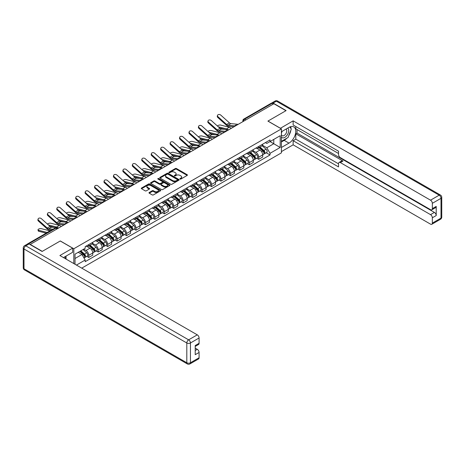 <?xml version="1.0" encoding="UTF-8"?>
<svg xmlns="http://www.w3.org/2000/svg" width="465" height="465" viewBox="0 0 465 465"><rect width="100%" height="100%" fill="white"/><g stroke="black" fill="none" stroke-linecap="round" stroke-linejoin="round"><path stroke-width="0.7" d="M180.042 179.048A0.587 0.337 0 0 0 180.873 179.048L187.186 175.404A0.843 0.482 0 0 0 187.436 175.061A0.843 0.482 0 0 0 187.186 174.718L176.497 168.545A0.843 0.482 0 0 0 175.305 168.545L168.993 172.19A0.587 0.337 0 0 0 169.824 172.672L170.643 172.195A2.691 1.552 0 0 1 174.445 172.195L175.334 172.713A2.691 1.552 0 0 1 176.125 173.811A2.691 1.552 0 0 1 175.334 174.91L174.52 175.381A0.587 0.337 0 0 0 175.352 175.857L176.171 175.386A2.691 1.552 0 0 1 179.972 175.386L180.862 175.904A2.691 1.552 0 0 1 181.646 177.002A2.691 1.552 0 0 1 180.862 178.095L180.042 178.566A0.587 0.337 0 0 0 180.042 179.048L180.042 178.566M149.23 192.487A0.843 0.482 0 0 0 148.98 192.83A0.843 0.482 0 0 0 149.23 193.173L152.229 194.905A0.843 0.482 0 0 0 153.415 194.905L160.425 190.853A0.843 0.482 0 0 0 160.669 190.511A0.843 0.482 0 0 0 160.425 190.168L149.73 183.995A0.843 0.482 0 0 0 148.544 183.995L141.534 188.046A0.843 0.482 0 0 0 141.29 188.389A0.843 0.482 0 0 0 141.534 188.732L145.156 190.824A0.843 0.482 0 0 0 146.347 190.824L149.346 189.092A0.843 0.482 0 0 0 149.591 188.749A0.843 0.482 0 0 0 149.346 188.406L147.55 187.366A2.249 1.296 0 0 1 146.894 186.448A2.249 1.296 0 0 1 148.277 185.25A2.249 1.296 0 0 1 150.73 185.529L157.769 189.598A2.249 1.296 0 0 1 158.425 190.511A2.249 1.296 0 0 1 157.036 191.714A2.249 1.296 0 0 1 154.589 191.429L153.415 190.755A0.843 0.482 0 0 0 152.229 190.755L149.23 192.487L149.23 193.173L152.229 191.452L152.229 190.755M73.813 248.746L60.316 240.957L42.28 251.367L30.237 244.416L273.897 103.736L285.94 110.693L267.904 121.103L281.401 128.898L73.813 248.746L73.813 263.562M170.702 184.239A0.843 0.482 0 0 0 171.893 184.239L178.903 180.188A0.843 0.482 0 0 0 179.147 179.845A0.843 0.482 0 0 0 178.903 179.502L168.208 173.329A0.843 0.482 0 0 0 167.022 173.329L160.012 177.374A0.843 0.482 0 0 0 159.762 177.717A0.843 0.482 0 0 0 160.012 178.06L170.702 184.239M158.193 179.176A0.587 0.337 0 0 1 158.792 179.257L158.792 178.56L169.661 184.838A0.843 0.482 0 0 1 169.911 185.18A0.843 0.482 0 0 1 169.661 185.523L162.651 189.569A0.843 0.482 0 0 1 161.465 189.569L150.77 183.396L150.77 182.71A0.843 0.482 0 0 0 150.526 183.053A0.843 0.482 0 0 0 150.77 183.396M150.77 182.71L153.77 180.978A0.843 0.482 0 0 1 154.961 180.978L159.297 183.483A0.843 0.482 0 0 0 160.483 183.483L162.477 182.332A0.843 0.482 0 0 0 162.721 181.989A0.843 0.482 0 0 0 162.477 181.646L157.96 179.042A0.587 0.337 0 0 1 158.792 178.56M81.741 268.142L281.401 152.869L281.401 128.898M27.737 243.869A1.715 0.988 -120 0 0 27.505 243.945A1.715 0.988 -120 0 0 27.319 244.113M245.875 119.918L244.602 119.185A1.715 0.988 60 0 0 243.747 119.098L271.165 103.271A1.715 0.988 60 0 1 272.019 103.352L244.602 119.185A1.715 0.988 120 0 0 243.393 121.278L243.393 121.348M273.292 104.09L272.019 103.352M258.709 146.475A3.935 2.273 60 0 1 257.889 148.242L261.882 145.934A3.935 2.273 -120 0 0 262.702 144.167M253.036 150.712L255.924 152.381A3.935 2.273 60 0 1 258.709 157.199L262.702 154.892A3.935 2.273 -120 0 0 259.918 150.073L257.058 148.422M262.702 154.892L262.702 157.025L258.709 159.332L256.79 158.228M257.889 148.242A3.935 2.273 60 0 1 255.953 148.062M258.709 157.199L258.709 159.332M249.263 151.921A3.935 2.273 60 0 1 248.45 153.688L252.443 151.387A3.935 2.273 -120 0 0 253.256 149.62M247.351 163.674L249.263 164.784L253.256 162.477L253.256 160.344A3.935 2.273 -120 0 0 250.472 155.525L247.618 153.874M248.45 153.688A3.935 2.273 60 0 1 246.508 153.514M243.596 156.164L246.479 157.827A3.935 2.273 60 0 1 249.263 162.651L249.263 164.784M239.824 157.373A3.935 2.273 60 0 1 239.01 159.14L243.003 156.839A3.935 2.273 -120 0 0 243.817 155.066M237.906 169.126L239.824 170.231L243.817 167.929L243.817 165.796A3.935 2.273 -120 0 0 241.033 160.971L238.173 159.321M239.01 159.14A3.935 2.273 60 0 1 237.069 158.966M234.157 161.617L237.04 163.279A3.935 2.273 60 0 1 239.824 168.103L239.824 170.231M230.384 162.826A3.935 2.273 60 0 1 229.565 164.593L233.558 162.285A3.935 2.273 -120 0 0 234.377 160.518M228.466 174.578L230.384 175.683L234.377 173.381L234.377 171.248A3.935 2.273 -120 0 0 231.593 166.424L228.734 164.773M229.565 164.593A3.935 2.273 60 0 1 227.629 164.418M224.711 167.063L227.6 168.731A3.935 2.273 60 0 1 230.384 173.555L230.384 175.683M220.939 168.278A3.935 2.273 60 0 1 220.125 170.045L224.118 167.737A3.935 2.273 -120 0 0 224.932 165.97M219.027 180.031L220.939 181.135L224.932 178.827L224.932 176.7A3.935 2.273 -120 0 0 222.148 171.876L219.294 170.225M220.125 170.045A3.935 2.273 60 0 1 218.184 169.865M215.272 172.515L218.155 174.183A3.935 2.273 60 0 1 220.939 179.002L220.939 181.135M211.499 173.73A3.935 2.273 60 0 1 210.686 175.497L214.679 173.189A3.935 2.273 -120 0 0 215.493 171.422M209.581 185.483L211.499 186.587L215.493 184.28L215.493 182.146A3.935 2.273 -120 0 0 212.708 177.328L209.849 175.677M210.686 175.497A3.935 2.273 60 0 1 208.744 175.317M205.832 177.967L208.715 179.635A3.935 2.273 60 0 1 211.499 184.454L211.499 186.587M202.06 179.176A3.935 2.273 60 0 1 201.24 180.943L205.239 178.641A3.935 2.273 -120 0 0 206.053 176.874M200.142 190.929L202.06 192.039L206.053 189.732L206.053 187.598A3.935 2.273 -120 0 0 203.269 182.78L200.409 181.129M201.24 180.943A3.935 2.273 60 0 1 199.305 180.769M196.387 183.419L199.276 185.082A3.935 2.273 60 0 1 202.06 189.906L202.06 192.039M192.615 184.628A3.935 2.273 60 0 1 191.801 186.395L195.794 184.094A3.935 2.273 -120 0 0 196.608 182.321M190.702 196.381L192.615 197.486L196.608 195.184L196.608 193.051A3.935 2.273 -120 0 0 193.824 188.226L190.97 186.575M191.801 186.395A3.935 2.273 60 0 1 189.865 186.221M186.947 188.871L189.83 190.534A3.935 2.273 60 0 1 192.615 195.358L192.615 197.486M183.175 190.08A3.935 2.273 60 0 1 182.361 191.847L186.355 189.54A3.935 2.273 -120 0 0 187.168 187.773M181.257 201.833L183.175 202.938L187.168 200.636L187.168 198.503A3.935 2.273 -120 0 0 184.384 193.678L181.524 192.028M182.361 191.847A3.935 2.273 60 0 1 180.42 191.673M177.508 194.318L180.391 195.986A3.935 2.273 60 0 1 183.175 200.81L183.175 202.938M173.736 195.532A3.935 2.273 60 0 1 172.916 197.3L176.915 194.992A3.935 2.273 -120 0 0 177.729 193.225M171.818 207.285L173.736 208.39L177.729 206.082L177.729 203.955A3.935 2.273 -120 0 0 174.945 199.13L172.085 197.48M172.916 197.3A3.935 2.273 60 0 1 170.981 197.119M168.063 199.77L170.951 201.438A3.935 2.273 60 0 1 173.736 206.257L173.736 208.39M164.29 200.985A3.935 2.273 60 0 1 163.477 202.752L167.47 200.444A3.935 2.273 -120 0 0 168.284 198.677M162.378 212.738L164.29 213.842L168.284 211.534L168.284 209.401A3.935 2.273 -120 0 0 165.505 204.583L162.645 202.932M163.477 202.752A3.935 2.273 60 0 1 161.541 202.571M158.623 205.222L161.506 206.89A3.935 2.273 60 0 1 164.29 211.709L164.29 213.842M154.851 206.431A3.935 2.273 60 0 1 154.037 208.198L158.03 205.896A3.935 2.273 -120 0 0 158.844 204.129M152.933 218.184L154.851 219.294L158.844 216.986L158.844 214.853A3.935 2.273 -120 0 0 156.06 210.035L153.2 208.384M154.037 208.198A3.935 2.273 60 0 1 152.096 208.024M149.184 210.674L152.067 212.336A3.935 2.273 60 0 1 154.851 217.161L154.851 219.294M145.411 211.883A3.935 2.273 60 0 1 144.592 213.65L148.591 211.343A3.935 2.273 -120 0 0 149.405 209.576M143.493 223.636L145.411 224.74L149.405 222.439L149.405 220.305A3.935 2.273 -120 0 0 146.62 215.481L143.761 213.83M144.592 213.65A3.935 2.273 60 0 1 142.656 213.476M139.738 216.126L142.627 217.789A3.935 2.273 60 0 1 145.411 222.613L145.411 224.74M135.966 217.335A3.935 2.273 60 0 1 135.152 219.102L139.145 216.795A3.935 2.273 -120 0 0 139.959 215.028M134.054 229.088L135.966 230.192L139.959 227.885L139.959 225.757A3.935 2.273 -120 0 0 137.181 220.933L134.321 219.282M135.152 219.102A3.935 2.273 60 0 1 133.217 218.922M130.299 221.573L133.182 223.241A3.935 2.273 60 0 1 135.966 228.065L135.966 230.192M126.527 222.787A3.935 2.273 60 0 1 125.713 224.554L129.706 222.247A3.935 2.273 -120 0 0 130.52 220.48M124.608 234.54L126.527 235.645L130.52 233.337L130.52 231.21A3.935 2.273 -120 0 0 127.736 226.385L124.876 224.734M125.713 224.554A3.935 2.273 60 0 1 123.771 224.374M120.859 227.025L123.742 228.693A3.935 2.273 60 0 1 126.527 233.511L126.527 235.645M117.087 228.239A3.935 2.273 60 0 1 116.267 230.006L120.266 227.699A3.935 2.273 -120 0 0 121.08 225.932M115.169 239.992L117.087 241.097L121.08 238.789L121.08 236.656A3.935 2.273 -120 0 0 118.296 231.837L115.436 230.187M116.267 230.006A3.935 2.273 60 0 1 114.332 229.826M111.414 232.477L114.303 234.145A3.935 2.273 60 0 1 117.087 238.964L117.087 241.097M107.642 233.686A3.935 2.273 60 0 1 106.828 235.453L110.821 233.151A3.935 2.273 -120 0 0 111.635 231.384M105.729 245.439L107.642 246.549L111.635 244.241L111.635 242.108A3.935 2.273 -120 0 0 108.857 237.29L105.997 235.639M106.828 235.453A3.935 2.273 60 0 1 104.892 235.278M101.975 237.929L104.858 239.591A3.935 2.273 60 0 1 107.642 244.416L107.642 246.549M98.202 239.138A3.935 2.273 60 0 1 97.388 240.905L101.382 238.597A3.935 2.273 -120 0 0 102.195 236.83M96.284 250.891L98.202 251.995L102.195 249.693L102.195 247.56A3.935 2.273 -120 0 0 99.411 242.736L96.551 241.085M97.388 240.905A3.935 2.273 60 0 1 95.447 240.731M92.535 243.381L95.418 245.043A3.935 2.273 60 0 1 98.202 249.868L98.202 251.995M88.763 244.59A3.935 2.273 60 0 1 87.943 246.357L91.942 244.049A3.935 2.273 -120 0 0 92.756 242.282M86.845 256.343L88.763 257.447L92.756 255.14L92.756 253.012A3.935 2.273 -120 0 0 89.972 248.188L87.112 246.537M87.943 246.357A3.935 2.273 60 0 1 86.008 246.177M83.677 249.164L85.978 250.496A3.935 2.273 60 0 1 88.763 255.32L88.763 257.447M265.393 142.61L266.817 143.435L280.192 135.71L273.775 139.413L273.775 143.749L266.817 147.765L262.481 145.26M75.022 264.26L75.022 254.163L85.188 248.293L85.188 246.653L270.026 139.936L270.026 141.581L280.192 147.452L270.026 153.322L266.817 147.765M280.192 135.71L280.192 147.452M75.022 258.499L81.98 254.477L85.188 260.034L85.188 261.679L270.026 154.961L270.026 153.322M85.188 260.034L76.446 265.085M81.98 254.477L78.23 252.315M266.23 152.776L270.026 154.961M180.281 179.13L180.862 178.798A2.691 1.552 0 0 0 181.646 177.7L181.646 177.002M176.125 173.811L176.125 174.509A2.691 1.552 0 0 1 175.334 175.607L174.753 175.944M187.174 175.41L176.497 169.243A0.843 0.482 0 0 0 175.305 169.243L169.231 172.753M178.891 180.193L168.208 174.026A0.843 0.482 0 0 0 167.022 174.026L160.018 178.072L160.012 177.374M177.415 180.089A0.587 0.337 0 0 0 177.415 179.606L168.028 174.189A0.587 0.337 0 0 0 167.197 174.189L166.336 174.683A2.691 1.552 0 0 0 165.552 175.782A2.691 1.552 0 0 0 166.336 176.88L172.753 180.583A2.691 1.552 0 0 0 176.555 180.583L177.415 180.089L177.415 180.786A0.587 0.337 0 0 0 177.589 180.548L177.589 179.845M165.552 175.782L165.552 176.479A2.691 1.552 0 0 0 166.336 177.578L166.336 176.88M177.415 180.786L176.555 181.28A2.691 1.552 0 0 1 172.753 181.28L166.336 177.578M150.782 183.402L153.77 181.676L153.77 180.978M162.721 181.989L162.721 182.687A0.843 0.482 0 0 1 162.477 183.03L160.483 184.181A0.843 0.482 0 0 1 159.297 184.181L154.961 181.676A0.843 0.482 0 0 0 153.77 181.676M158.792 179.257L169.649 185.529M163.796 186.081A2.249 1.296 0 0 0 166.243 186.36A2.249 1.296 0 0 0 167.632 185.163A2.249 1.296 0 0 0 166.976 184.245L164.494 182.815A0.843 0.482 0 0 0 163.308 182.815L161.314 183.96A0.843 0.482 0 0 0 161.07 184.303A0.843 0.482 0 0 0 161.314 184.646L163.796 186.081L163.796 186.779A2.249 1.296 0 0 0 166.243 187.058A2.249 1.296 0 0 0 167.632 185.861L167.632 185.163M161.07 184.303L161.07 185.006A0.843 0.482 0 0 0 161.314 185.349L161.314 184.646M163.796 186.779L161.314 185.349M158.425 190.511L158.425 191.214A2.249 1.296 0 0 1 157.036 192.411A2.249 1.296 0 0 1 154.589 192.126L153.415 191.452A0.843 0.482 0 0 0 152.229 191.452M146.894 186.448L146.894 187.145A2.249 1.296 0 0 0 147.55 188.063L147.55 187.366M149.335 189.098L147.55 188.063M160.425 190.168L160.425 190.853L149.73 184.692A0.843 0.482 0 0 0 148.544 184.692L141.546 188.738L141.534 188.046M231.146 128.421A4.278 2.47 -120 0 0 229.332 127.3L220.706 125.079A1.97 0.791 -11.9 0 0 218.8 125.201A1.97 0.791 -11.9 0 0 217.434 126.032M258.982 147.614L262.824 151.044A2.139 1.238 60 0 1 263.498 154.351L262.702 154.816M259.081 147.701L260.894 148.748M259.365 147.388L263.649 151.206A1.029 0.593 60 0 1 263.969 152.793A1.029 0.593 60 0 1 263.876 152.834M260.011 147.016L263.853 150.451A2.139 1.238 60 0 1 264.527 153.758A2.139 1.238 60 0 1 263.882 153.828M262.155 145.731L266.032 149.195A2.139 1.238 60 0 1 266.707 152.503L264.527 153.758M224.705 129.375L219.736 128.096M228.001 129.7A4.278 2.47 -120 0 0 226.548 128.904L218.259 126.776M238.237 124.329L230.878 123.603A3.168 1.831 60 0 1 229.419 122.865L220.799 115.128A1.97 1.401 15.6 0 0 218.858 114.495A1.97 1.401 15.6 0 0 217.51 115.401A1.97 1.401 15.6 0 0 218.015 116.732L217.8 117.488A1.97 1.401 -164.4 0 1 217.3 116.157L217.51 115.401M234.889 125.881L228.094 125.213A3.168 1.831 60 0 1 226.635 124.475L218.015 116.732M233.994 126.776L228.396 126.224A4.278 2.47 60 0 1 226.426 125.23L217.8 117.488M221.706 133.874A4.278 2.47 -120 0 0 219.887 132.752L211.267 130.531A1.97 0.791 -11.9 0 0 209.36 130.648A1.97 0.791 -11.9 0 0 207.994 131.485M249.536 153.061L253.384 156.496A2.139 1.238 60 0 1 254.059 159.803L253.256 160.268M249.641 153.154L251.449 154.2M249.926 152.84L254.204 156.659A1.029 0.593 60 0 1 254.529 158.245A1.029 0.593 60 0 1 254.436 158.286M250.565 152.468L254.413 155.903A2.139 1.238 60 0 1 255.087 159.21A2.139 1.238 60 0 1 254.436 159.28M252.71 151.183L256.593 154.642A2.139 1.238 60 0 1 257.267 157.955L255.087 159.21M215.266 134.827L210.29 133.548M218.562 135.152A4.278 2.47 -120 0 0 217.108 134.356L208.82 132.229M212.267 139.32A4.278 2.47 -120 0 0 210.447 138.204L201.827 135.983A1.97 0.791 -11.9 0 0 199.921 136.1A1.97 0.791 -11.9 0 0 198.549 136.937M240.097 158.513L243.945 161.948A2.139 1.238 60 0 1 244.613 165.255L243.817 165.714M240.196 158.606L242.009 159.652M240.486 158.292L244.764 162.111A1.029 0.593 60 0 1 245.09 163.697A1.029 0.593 60 0 1 244.997 163.732M241.126 157.92L244.974 161.355A2.139 1.238 60 0 1 245.642 164.662A2.139 1.238 60 0 1 244.997 164.732M243.271 156.629L247.153 160.094A2.139 1.238 60 0 1 247.822 163.401L245.642 164.662M205.826 140.279L200.851 139M209.116 140.604A4.278 2.47 -120 0 0 207.663 139.808L199.38 137.681M280.372 128.305L293.142 120.859L430.526 200.177L439.181 195.184L276.379 101.19L273.112 103.073L286.12 110.589L267.968 121.069L280.372 128.235M281.401 131.764L288.968 127.393A9.631 5.557 120 0 1 293.781 126.916A9.631 5.557 120 0 1 295.258 134.635A9.631 5.557 120 0 1 288.968 143.121L281.401 147.486M281.401 151.607L293.142 144.83L293.142 140.709L338.532 166.912L338.532 163.628A2.569 1.482 -120 0 1 339.066 162.454A2.569 1.482 -120 0 1 340.351 162.581L430.526 214.644L434.403 212.406A2.569 1.482 60 0 1 436.217 215.551L436.217 206.396A2.569 1.482 60 0 1 435.688 207.576L431.811 209.808A2.569 1.482 -120 0 0 432.345 208.634L432.345 203.321A2.569 1.482 -120 0 0 430.526 200.177M297.019 129.526L297.019 133.089L295.804 133.786L295.804 139.169L293.142 140.709M295.804 126.521L295.804 128.828L338.532 153.496M431.811 209.808A2.569 1.482 -120 0 1 430.526 209.68L340.351 157.618A2.569 1.482 -120 0 1 338.532 154.473L338.532 151.189L293.142 124.986L293.142 120.859M293.142 144.83L430.526 224.147A2.569 1.482 -120 0 0 431.811 224.275A2.569 1.482 -120 0 0 432.345 223.101L432.345 217.789A2.569 1.482 -120 0 0 430.526 214.644M273.112 103.073A2.569 1.482 -120 0 0 271.827 102.945A2.569 1.482 -120 0 0 271.554 103.195M295.804 133.786L343.013 161.041L340.351 162.581M297.019 133.089L434.403 212.406M295.804 139.169L338.532 163.837M339.066 162.454L341.728 160.919A2.569 1.482 60 0 1 343.013 161.041M281.401 141.965L284.185 140.36A9.631 5.557 120 0 0 286.853 138.186M288.765 135.67A9.631 5.557 120 0 0 290.84 130.328M290.997 128.602A9.631 5.557 120 0 0 290.753 126.637M29.086 243.962L25.819 245.846A2.569 1.482 -120 0 0 24.535 245.718L27.801 243.834A2.569 1.482 60 0 1 29.086 243.962L42.1 251.472L60.252 240.992L72.662 248.153L72.662 252.28L64.065 257.238A9.631 5.557 120 0 0 63.49 257.604M72.662 248.153L59.892 255.529L197.276 334.847A2.569 1.482 60 0 1 199.09 337.991L199.09 343.304A2.569 1.482 60 0 1 198.561 344.478L195.219 346.408M66.065 258.406L66.065 256.087M195.219 350.5L197.276 349.314A2.569 1.482 60 0 1 199.09 352.458L199.09 357.765A2.569 1.482 60 0 1 198.561 358.945L189.906 363.938A2.569 1.482 -120 0 0 190.435 362.764L199.09 357.765M199.09 343.304L195.219 345.536L195.219 354.69L199.09 352.458M197.276 349.314L195.219 348.122M281.401 137.111A5.563 3.214 120 0 0 285.824 136.629A5.563 3.214 120 0 0 288.724 130.572A5.563 3.214 120 0 0 287.713 128.119M281.866 131.49A5.563 3.214 120 0 0 281.401 132.496M281.401 134.356A3.807 2.197 120 0 0 282.168 135.728A3.807 2.197 120 0 0 285.103 134.71A3.807 2.197 120 0 0 286.766 130.874A3.807 2.197 120 0 0 285.981 129.131A3.807 2.197 120 0 0 285.969 129.125M282.179 131.31A3.807 2.197 120 0 0 281.401 133.595M289.834 126.957L291.322 129.072L288.056 137.495L281.523 141.267M64.908 256.756L66.303 259.232M228.797 129.776L221.433 129.055A3.168 1.831 60 0 1 219.98 128.317L211.354 120.58A1.97 1.401 15.6 0 0 209.419 119.941A1.97 1.401 15.6 0 0 208.07 120.853A1.97 1.401 15.6 0 0 208.57 122.185L208.361 122.94A1.97 1.401 -164.4 0 1 207.855 121.609L208.07 120.853M225.449 131.328L218.649 130.665A3.168 1.831 60 0 1 217.196 129.927L208.57 122.185M224.554 132.229L218.951 131.676A4.278 2.47 60 0 1 216.986 130.677L208.361 122.94M219.352 135.228L211.994 134.507A3.168 1.831 60 0 1 210.535 133.769L201.915 126.027A1.97 1.401 15.6 0 0 199.979 125.393A1.97 1.401 15.6 0 0 198.625 126.306A1.97 1.401 15.6 0 0 199.13 127.637L198.921 128.392A1.97 1.401 -164.4 0 1 198.416 127.055L198.625 126.306M216.004 136.78L209.209 136.111A3.168 1.831 60 0 1 207.756 135.373L199.13 127.637M215.115 137.675L209.512 137.129A4.278 2.47 60 0 1 207.541 136.129L198.921 128.392M202.821 144.772A4.278 2.47 -120 0 0 201.008 143.65L192.382 141.436A1.97 0.791 -11.9 0 0 190.476 141.552A1.97 0.791 -11.9 0 0 189.11 142.389M230.657 163.965L234.5 167.4A2.139 1.238 60 0 1 235.174 170.707L234.377 171.167M230.756 164.058L232.57 165.098M231.041 163.738L235.325 167.563A1.029 0.593 60 0 1 235.645 169.15A1.029 0.593 60 0 1 235.552 169.184M231.686 163.372L235.528 166.801A2.139 1.238 60 0 1 236.203 170.114A2.139 1.238 60 0 1 235.557 170.178M233.831 162.082L237.708 165.546A2.139 1.238 60 0 1 238.382 168.853L236.203 170.114M196.381 145.731L191.411 144.452M199.677 146.051A4.278 2.47 -120 0 0 198.224 145.26L189.935 143.127M193.382 150.224A4.278 2.47 -120 0 0 191.563 149.102L182.943 146.888A1.97 0.791 -11.9 0 0 181.036 147.004A1.97 0.791 -11.9 0 0 179.67 147.835M221.212 169.417L225.06 172.846A2.139 1.238 60 0 1 225.734 176.159L224.932 176.619M221.317 169.504L223.124 170.55M221.602 169.19L225.88 173.009A1.029 0.593 60 0 1 226.205 174.602A1.029 0.593 60 0 1 226.112 174.637M222.241 168.824L226.089 172.253A2.139 1.238 60 0 1 226.763 175.561A2.139 1.238 60 0 1 226.112 175.631M224.386 167.534L228.269 170.998A2.139 1.238 60 0 1 228.943 174.305L226.763 175.561M186.942 151.183L181.966 149.899M190.237 151.503A4.278 2.47 -120 0 0 188.784 150.712L180.496 148.579M183.942 155.676A4.278 2.47 -120 0 0 182.123 154.554L173.503 152.334A1.97 0.791 -11.9 0 0 171.597 152.456A1.97 0.791 -11.9 0 0 170.225 153.287M211.773 174.869L215.62 178.298A2.139 1.238 60 0 1 216.289 181.606L215.493 182.071M211.871 174.956L213.685 176.003M212.162 174.642L216.44 178.461A1.029 0.593 60 0 1 216.766 180.048A1.029 0.593 60 0 1 216.673 180.089M212.801 174.27L216.649 177.706A2.139 1.238 60 0 1 217.318 181.013A2.139 1.238 60 0 1 216.673 181.083M214.946 172.986L218.829 176.45A2.139 1.238 60 0 1 219.497 179.757L217.318 181.013M177.502 156.629L172.527 155.351M180.792 156.955A4.278 2.47 -120 0 0 179.339 156.159L171.056 154.031M209.913 140.68L202.554 139.959A3.168 1.831 60 0 1 201.095 139.221L192.475 131.479A1.97 1.401 15.6 0 0 190.534 130.845A1.97 1.401 15.6 0 0 189.185 131.758A1.97 1.401 15.6 0 0 189.691 133.089L189.482 133.844A1.97 1.401 -164.4 0 1 188.976 132.508L189.185 131.758M206.565 142.232L199.77 141.563A3.168 1.831 60 0 1 198.311 140.825L189.691 133.089M205.669 143.127L200.072 142.575A4.278 2.47 60 0 1 198.102 141.581L189.482 133.844M200.473 146.132L193.109 145.406A3.168 1.831 60 0 1 191.656 144.673L183.03 136.931A1.97 1.401 15.6 0 0 181.094 136.297A1.97 1.401 15.6 0 0 179.746 137.204A1.97 1.401 15.6 0 0 180.246 138.541L180.036 139.291A1.97 1.401 -164.4 0 1 179.531 137.96L179.746 137.204M197.125 147.684L190.325 147.016A3.168 1.831 60 0 1 188.871 146.277L180.246 138.541M196.23 148.579L190.627 148.027A4.278 2.47 60 0 1 188.662 147.033L180.036 139.291M191.028 151.584L183.669 150.858A3.168 1.831 60 0 1 182.21 150.119L173.59 142.383A1.97 1.401 15.6 0 0 171.655 141.744A1.97 1.401 15.6 0 0 170.3 142.656A1.97 1.401 15.6 0 0 170.806 143.987L170.597 144.743A1.97 1.401 -164.4 0 1 170.091 143.412L170.3 142.656M187.68 153.136L180.885 152.468A3.168 1.831 60 0 1 179.432 151.73L170.806 143.987M186.791 154.031L181.187 153.479A4.278 2.47 60 0 1 179.217 152.485L170.597 144.743M174.497 161.128A4.278 2.47 -120 0 0 172.684 160.006L164.058 157.786A1.97 0.791 -11.9 0 0 162.151 157.902A1.97 0.791 -11.9 0 0 160.785 158.739M202.333 180.315L206.175 183.751A2.139 1.238 60 0 1 206.849 187.058L206.053 187.523M202.432 180.408L204.245 181.455M202.717 180.095L207.001 183.913A1.029 0.593 60 0 1 207.32 185.5A1.029 0.593 60 0 1 207.227 185.541M203.362 179.722L207.204 183.158A2.139 1.238 60 0 1 207.878 186.465A2.139 1.238 60 0 1 207.233 186.535M205.507 178.438L209.384 181.896A2.139 1.238 60 0 1 210.058 185.21L207.878 186.465M168.057 162.082L163.087 160.803M171.353 162.407A4.278 2.47 -120 0 0 169.899 161.611L161.611 159.483M181.588 157.031L174.23 156.31A3.168 1.831 60 0 1 172.771 155.572L164.151 147.835A1.97 1.401 15.6 0 0 162.209 147.196A1.97 1.401 15.6 0 0 160.861 148.108A1.97 1.401 15.6 0 0 161.367 149.439L161.157 150.195A1.97 1.401 -164.4 0 1 160.652 148.864L160.861 148.108M178.24 158.582L171.446 157.92A3.168 1.831 60 0 1 169.987 157.182L161.367 149.439M177.345 159.483L171.748 158.931A4.278 2.47 60 0 1 169.777 157.931L161.157 150.195M165.058 166.575A4.278 2.47 -120 0 0 163.238 165.459L154.618 163.238A1.97 0.791 -11.9 0 0 152.712 163.355A1.97 0.791 -11.9 0 0 151.346 164.192M192.888 185.768L196.736 189.203A2.139 1.238 60 0 1 197.41 192.51L196.608 192.969M192.992 185.861L194.8 186.907M193.277 185.547L197.561 189.365A1.029 0.593 60 0 1 197.881 190.952A1.029 0.593 60 0 1 197.788 190.987M193.917 185.175L197.765 188.61A2.139 1.238 60 0 1 198.439 191.917A2.139 1.238 60 0 1 197.794 191.987M196.061 183.884L199.944 187.349A2.139 1.238 60 0 1 200.618 190.656L198.439 191.917M158.617 167.534L153.642 166.255M161.913 167.859A4.278 2.47 -120 0 0 160.46 167.063L152.171 164.936M172.149 162.483L164.784 161.762A3.168 1.831 60 0 1 163.331 161.024L154.706 153.281A1.97 1.401 15.6 0 0 152.77 152.648A1.97 1.401 15.6 0 0 151.421 153.56A1.97 1.401 15.6 0 0 151.921 154.892L151.712 155.647A1.97 1.401 -164.4 0 1 151.206 154.31L151.421 153.56M168.801 164.035L162 163.366A3.168 1.831 60 0 1 160.547 162.628L151.921 154.892M167.906 164.93L162.302 164.383A4.278 2.47 60 0 1 160.338 163.384L151.712 155.647M155.618 172.027A4.278 2.47 -120 0 0 153.799 170.905L145.179 168.69A1.97 0.791 -11.9 0 0 143.272 168.807A1.97 0.791 -11.9 0 0 141.901 169.644M183.448 191.22L187.296 194.655A2.139 1.238 60 0 1 187.965 197.962L187.168 198.421M183.547 191.313L185.361 192.353M183.838 190.993L188.116 194.818A1.029 0.593 60 0 1 188.441 196.404A1.029 0.593 60 0 1 188.348 196.439M184.477 190.627L188.325 194.056A2.139 1.238 60 0 1 188.993 197.369A2.139 1.238 60 0 1 188.348 197.433M186.622 189.336L190.505 192.801A2.139 1.238 60 0 1 191.173 196.108L188.993 197.369M149.178 172.986L144.202 171.707M152.468 173.306A4.278 2.47 -120 0 0 151.015 172.515L142.732 170.382M162.704 167.935L155.345 167.214A3.168 1.831 60 0 1 153.892 166.476L145.266 158.734A1.97 1.401 15.6 0 0 143.33 158.1A1.97 1.401 15.6 0 0 141.976 159.013A1.97 1.401 15.6 0 0 142.482 160.344L142.273 161.093A1.97 1.401 -164.4 0 1 141.767 159.762L141.976 159.013M159.356 169.487L152.561 168.818A3.168 1.831 60 0 1 151.108 168.08L142.482 160.344M158.466 170.382L152.863 169.83A4.278 2.47 60 0 1 150.893 168.836L142.273 161.093M146.173 177.479A4.278 2.47 -120 0 0 144.359 176.357L135.734 174.143A1.97 0.791 -11.9 0 0 133.827 174.259A1.97 0.791 -11.9 0 0 132.461 175.09M174.009 196.672L177.851 200.101A2.139 1.238 60 0 1 178.525 203.414L177.729 203.873M174.108 196.759L175.921 197.805M174.392 196.445L178.676 200.264A1.029 0.593 60 0 1 178.996 201.857A1.029 0.593 60 0 1 178.903 201.891M175.038 196.079L178.88 199.508A2.139 1.238 60 0 1 179.554 202.816A2.139 1.238 60 0 1 178.909 202.885M177.182 194.789L181.059 198.253A2.139 1.238 60 0 1 181.734 201.56L179.554 202.816M139.733 178.438L134.763 177.153M143.028 178.758A4.278 2.47 -120 0 0 141.575 177.967L133.286 175.834M153.264 173.387L145.905 172.66A3.168 1.831 60 0 1 144.446 171.928L135.827 164.186A1.97 1.401 15.6 0 0 133.885 163.552A1.97 1.401 15.6 0 0 132.537 164.459A1.97 1.401 15.6 0 0 133.042 165.796L132.833 166.546A1.97 1.401 -164.4 0 1 132.327 165.215L132.537 164.459M149.916 174.939L143.121 174.27A3.168 1.831 60 0 1 141.662 173.532L133.042 165.796M149.021 175.834L143.423 175.282A4.278 2.47 60 0 1 141.453 174.288L132.833 166.546M136.733 182.931A4.278 2.47 -120 0 0 134.92 181.809L126.294 179.589A1.97 0.791 -11.9 0 0 124.388 179.711A1.97 0.791 -11.9 0 0 123.022 180.542M164.564 202.124L168.411 205.553A2.139 1.238 60 0 1 169.086 208.861L168.284 209.326M164.668 202.211L166.476 203.257M164.953 201.897L169.237 205.716A1.029 0.593 60 0 1 169.556 207.303A1.029 0.593 60 0 1 169.463 207.344M165.592 201.525L169.44 204.96A2.139 1.238 60 0 1 170.114 208.268A2.139 1.238 60 0 1 169.469 208.337M167.737 200.241L171.62 203.705A2.139 1.238 60 0 1 172.294 207.012L170.114 208.268M130.293 183.884L125.318 182.606M133.589 184.21A4.278 2.47 -120 0 0 132.136 183.413L123.847 181.286M143.825 178.839L136.46 178.112A3.168 1.831 60 0 1 135.007 177.374L126.381 169.638A1.97 1.401 15.6 0 0 124.446 168.998A1.97 1.401 15.6 0 0 123.097 169.911A1.97 1.401 15.6 0 0 123.597 171.242L123.388 171.998A1.97 1.401 -164.4 0 1 122.882 170.667L123.097 169.911M140.477 180.391L133.676 179.722A3.168 1.831 60 0 1 132.223 178.984L123.597 171.242M139.581 181.286L133.978 180.734A4.278 2.47 60 0 1 132.014 179.74L123.388 171.998M127.294 188.383A4.278 2.47 -120 0 0 125.474 187.261L116.855 185.041A1.97 0.791 -11.9 0 0 114.948 185.157A1.97 0.791 -11.9 0 0 113.576 185.994M155.124 207.57L158.972 211.005A2.139 1.238 60 0 1 159.64 214.313L158.844 214.778M155.223 207.663L157.036 208.709M155.513 207.349L159.791 211.168A1.029 0.593 60 0 1 160.117 212.755A1.029 0.593 60 0 1 160.024 212.796M156.153 206.977L160.001 210.413A2.139 1.238 60 0 1 160.669 213.72A2.139 1.238 60 0 1 160.024 213.79M158.298 205.693L162.18 209.151A2.139 1.238 60 0 1 162.849 212.464L160.669 213.72M120.853 189.336L115.878 188.058M124.143 189.662A4.278 2.47 -120 0 0 122.69 188.866L114.407 186.738M134.379 184.285L127.021 183.565A3.168 1.831 60 0 1 125.567 182.826L116.942 175.09A1.97 1.401 15.6 0 0 115.006 174.451A1.97 1.401 15.6 0 0 113.652 175.363A1.97 1.401 15.6 0 0 114.158 176.694L113.948 177.45A1.97 1.401 -164.4 0 1 113.443 176.119L113.652 175.363M131.031 185.837L124.236 185.175A3.168 1.831 60 0 1 122.783 184.436L114.158 176.694M130.142 186.738L124.539 186.186A4.278 2.47 60 0 1 122.568 185.186L113.948 177.45M117.848 193.829A4.278 2.47 -120 0 0 116.035 192.713L107.409 190.493A1.97 0.791 -11.9 0 0 105.503 190.609A1.97 0.791 -11.9 0 0 104.137 191.446M145.685 213.022L149.527 216.458A2.139 1.238 60 0 1 150.201 219.765L149.405 220.224M145.783 213.115L147.597 214.162M146.068 212.801L150.352 216.62A1.029 0.593 60 0 1 150.672 218.207A1.029 0.593 60 0 1 150.579 218.242M146.713 212.429L150.555 215.865A2.139 1.238 60 0 1 151.23 219.172A2.139 1.238 60 0 1 150.584 219.242M148.858 211.139L152.735 214.603A2.139 1.238 60 0 1 153.409 217.911L151.23 219.172M111.414 194.789L106.439 193.51M114.704 195.114A4.278 2.47 -120 0 0 113.251 194.318L104.962 192.185M124.94 189.737L117.581 189.017A3.168 1.831 60 0 1 116.122 188.279L107.502 180.536A1.97 1.401 15.6 0 0 105.561 179.903A1.97 1.401 15.6 0 0 104.212 180.815A1.97 1.401 15.6 0 0 104.718 182.146L104.509 182.902A1.97 1.401 -164.4 0 1 104.003 181.565L104.212 180.815M121.592 191.289L114.797 190.621A3.168 1.831 60 0 1 113.338 189.883L104.718 182.146M120.702 192.185L115.099 191.638A4.278 2.47 60 0 1 113.129 190.638L104.509 182.902M108.409 199.282A4.278 2.47 -120 0 0 106.595 198.16L97.97 195.945A1.97 0.791 -11.9 0 0 96.063 196.061A1.97 0.791 -11.9 0 0 94.697 196.893M136.239 218.474L140.087 221.91A2.139 1.238 60 0 1 140.761 225.217L139.959 225.676M136.344 218.567L138.152 219.608M136.629 218.248L140.912 222.072A1.029 0.593 60 0 1 141.232 223.659A1.029 0.593 60 0 1 141.139 223.694M137.268 217.882L141.116 221.311A2.139 1.238 60 0 1 141.79 224.624A2.139 1.238 60 0 1 141.145 224.688M139.413 216.591L143.296 220.055A2.139 1.238 60 0 1 143.97 223.363L141.79 224.624M101.969 200.241L96.993 198.962M105.264 200.56A4.278 2.47 -120 0 0 103.811 199.77L95.523 197.637M115.5 195.19L108.136 194.469A3.168 1.831 60 0 1 106.683 193.731L98.057 185.988A1.97 1.401 15.6 0 0 96.121 185.355A1.97 1.401 15.6 0 0 94.773 186.267A1.97 1.401 15.6 0 0 95.273 187.598L95.063 188.348A1.97 1.401 -164.4 0 1 94.558 187.017L94.773 186.267M112.152 196.742L105.352 196.073A3.168 1.831 60 0 1 103.898 195.335L95.273 187.598M111.257 197.637L105.654 197.084A4.278 2.47 60 0 1 103.689 196.091L95.063 188.348M98.969 204.734A4.278 2.47 -120 0 0 97.15 203.612L88.53 201.397A1.97 0.791 -11.9 0 0 86.624 201.514A1.97 0.791 -11.9 0 0 85.252 202.345M126.8 223.927L130.648 227.356A2.139 1.238 60 0 1 131.316 230.669L130.52 231.128M126.899 224.014L128.712 225.06M127.189 223.7L131.467 227.519A1.029 0.593 60 0 1 131.793 229.111A1.029 0.593 60 0 1 131.7 229.146M127.829 223.334L131.676 226.763A2.139 1.238 60 0 1 132.345 230.07A2.139 1.238 60 0 1 131.7 230.14M129.973 222.043L133.856 225.508A2.139 1.238 60 0 1 134.525 228.815L132.345 230.07M92.529 205.693L87.554 204.408M95.819 206.012A4.278 2.47 -120 0 0 94.366 205.222L86.083 203.089M106.055 200.642L98.696 199.915A3.168 1.831 60 0 1 97.243 199.183L88.617 191.441A1.97 1.401 15.6 0 0 86.682 190.807A1.97 1.401 15.6 0 0 85.328 191.714A1.97 1.401 15.6 0 0 85.833 193.051L85.624 193.8A1.97 1.401 -164.4 0 1 85.118 192.469L85.328 191.714M102.707 202.194L95.912 201.525A3.168 1.831 60 0 1 94.459 200.787L85.833 193.051M101.818 203.089L96.214 202.537A4.278 2.47 60 0 1 94.244 201.543L85.624 193.8M89.524 210.186A4.278 2.47 -120 0 0 87.711 209.064L79.085 206.844A1.97 0.791 -11.9 0 0 77.178 206.966A1.97 0.791 -11.9 0 0 75.812 207.797M117.36 229.379L121.202 232.808A2.139 1.238 60 0 1 121.877 236.115L121.08 236.58M117.459 229.466L119.273 230.512M117.744 229.152L122.028 232.971A1.029 0.593 60 0 1 122.347 234.558A1.029 0.593 60 0 1 122.254 234.598M118.389 228.78L122.231 232.215A2.139 1.238 60 0 1 122.905 235.523A2.139 1.238 60 0 1 122.26 235.592M120.534 227.495L124.411 230.96A2.139 1.238 60 0 1 125.085 234.267L122.905 235.523M83.09 211.139L78.114 209.86M86.38 211.465A4.278 2.47 -120 0 0 84.926 210.668L76.638 208.541M96.615 206.094L89.257 205.367A3.168 1.831 60 0 1 87.798 204.629L79.178 196.893A1.97 1.401 15.6 0 0 77.237 196.253A1.97 1.401 15.6 0 0 75.888 197.166A1.97 1.401 15.6 0 0 76.394 198.497L76.184 199.253A1.97 1.401 -164.4 0 1 75.679 197.921L75.888 197.166M93.267 207.646L86.473 206.977A3.168 1.831 60 0 1 85.014 206.239L76.394 198.497M92.378 208.541L86.775 207.989A4.278 2.47 60 0 1 84.804 206.995L76.184 199.253M80.085 215.638A4.278 2.47 -120 0 0 78.271 214.516L69.645 212.296A1.97 0.791 -11.9 0 0 67.739 212.412A1.97 0.791 -11.9 0 0 66.373 213.249M107.915 234.825L111.763 238.26A2.139 1.238 60 0 1 112.437 241.568L111.635 242.032M108.02 234.918L109.827 235.964M108.304 234.604L112.588 238.423A1.029 0.593 60 0 1 112.908 240.01A1.029 0.593 60 0 1 112.815 240.05M108.944 234.232L112.792 237.667A2.139 1.238 60 0 1 113.466 240.975A2.139 1.238 60 0 1 112.821 241.044M111.089 232.948L114.971 236.406A2.139 1.238 60 0 1 115.646 239.719L113.466 240.975M73.644 216.591L68.669 215.312M76.94 216.917A4.278 2.47 -120 0 0 75.487 216.12L67.198 213.993M87.176 211.54L79.811 210.819A3.168 1.831 60 0 1 78.358 210.081L69.733 202.345A1.97 1.401 15.6 0 0 67.797 201.705A1.97 1.401 15.6 0 0 66.448 202.618A1.97 1.401 15.6 0 0 66.948 203.949L66.739 204.705A1.97 1.401 -164.4 0 1 66.233 203.374L66.448 202.618M83.828 213.092L77.033 212.429A3.168 1.831 60 0 1 75.574 211.691L66.948 203.949M82.933 213.993L77.329 213.441A4.278 2.47 60 0 1 75.365 212.441L66.739 204.705M70.645 221.084A4.278 2.47 -120 0 0 68.826 219.968L60.206 217.748A1.97 0.791 -11.9 0 0 58.299 217.864A1.97 0.791 -11.9 0 0 56.928 218.701M98.475 240.277L102.323 243.712A2.139 1.238 60 0 1 102.992 247.02L102.195 247.479M98.574 240.37L100.388 241.416M98.865 240.056L103.143 243.875A1.029 0.593 60 0 1 103.468 245.462A1.029 0.593 60 0 1 103.375 245.497M99.504 239.684L103.352 243.119A2.139 1.238 60 0 1 104.021 246.427A2.139 1.238 60 0 1 103.375 246.496M101.649 238.394L105.532 241.858A2.139 1.238 60 0 1 106.2 245.165L104.021 246.427M64.205 222.043L59.229 220.765M67.495 222.369A4.278 2.47 -120 0 0 66.042 221.573L57.759 219.439M77.731 216.992L70.372 216.272A3.168 1.831 60 0 1 68.919 215.533L60.293 207.791A1.97 1.401 15.6 0 0 58.358 207.157A1.97 1.401 15.6 0 0 57.003 208.07A1.97 1.401 15.6 0 0 57.509 209.401L57.3 210.157A1.97 1.401 -164.4 0 1 56.794 208.82L57.003 208.07M74.383 218.544L67.588 217.876A3.168 1.831 60 0 1 66.135 217.138L57.509 209.401M73.493 219.439L67.89 218.893A4.278 2.47 60 0 1 65.92 217.893L57.3 210.157M61.2 226.536A4.278 2.47 -120 0 0 59.386 225.415L50.761 223.2A1.97 0.791 -11.9 0 0 48.86 223.316A1.97 0.791 -11.9 0 0 47.488 224.147M89.036 245.729L92.878 249.164A2.139 1.238 60 0 1 93.552 252.472L92.756 252.931M89.135 245.822L90.948 246.863M89.42 245.503L93.703 249.327A1.029 0.593 60 0 1 94.023 250.914A1.029 0.593 60 0 1 93.93 250.949M90.065 245.136L93.907 248.566A2.139 1.238 60 0 1 94.581 251.879A2.139 1.238 60 0 1 93.936 251.943M92.21 243.846L96.086 247.31A2.139 1.238 60 0 1 96.761 250.618L94.581 251.879M54.765 227.495L49.79 226.217M58.055 227.815A4.278 2.47 -120 0 0 56.602 227.025L48.314 224.891M68.291 222.444L60.932 221.724A3.168 1.831 60 0 1 59.474 220.985L50.854 213.243A1.97 1.401 15.6 0 0 48.918 212.61A1.97 1.401 15.6 0 0 47.564 213.522A1.97 1.401 15.6 0 0 48.069 214.853L47.86 215.603A1.97 1.401 -164.4 0 1 47.354 214.272L47.564 213.522M64.943 223.996L58.148 223.328A3.168 1.831 60 0 1 56.689 222.59L48.069 214.853M64.054 224.891L58.451 224.339A4.278 2.47 60 0 1 56.48 223.345L47.86 215.603M38.746 231.256A1.97 0.791 168.1 0 1 38.211 230.855L38.002 229.861A1.97 0.791 -11.9 0 0 38.537 230.256L38.746 231.256L46.175 233.163M50.086 230.907A4.278 2.47 -120 0 0 49.947 230.867L41.321 228.652A1.97 0.791 -11.9 0 0 39.13 228.861A1.97 0.791 -11.9 0 0 38.002 229.861M79.829 251.391L83.438 254.611A2.139 1.238 60 0 1 84.113 257.924L84.008 257.982M79.864 251.367L81.503 252.315M80.213 251.164L84.264 254.774A1.029 0.593 60 0 1 84.584 256.366A1.029 0.593 60 0 1 84.491 256.401M80.858 250.798L84.467 254.018A2.139 1.238 60 0 1 85.141 257.325A2.139 1.238 60 0 1 84.496 257.395M83.037 249.536L86.647 252.762A2.139 1.238 60 0 1 87.321 256.07L85.141 257.325M47.302 232.517A4.278 2.47 -120 0 0 47.163 232.477L38.537 230.256M58.852 227.897L51.487 227.17A3.168 1.831 60 0 1 50.034 226.438L41.408 218.695A1.97 1.401 15.6 0 0 39.473 218.062A1.97 1.401 15.6 0 0 38.124 218.969A1.97 1.401 15.6 0 0 38.624 220.305L38.415 221.055A1.97 1.401 -164.4 0 1 37.909 219.724L38.124 218.969M53.039 229.204L48.709 228.78A3.168 1.831 60 0 1 47.25 228.042L38.624 220.305M51.58 230.047L49.005 229.791A4.278 2.47 60 0 1 47.041 228.797L38.415 221.055M243.457 121.313L243.393 121.278A1.715 0.988 0 0 1 242.893 120.58L242.893 121.638M98.202 249.868L102.195 247.56M107.642 244.416L111.635 242.108M117.087 238.964L121.08 236.656M126.527 233.511L130.52 231.21M135.966 228.065L139.959 225.757M145.411 222.613L149.405 220.305M154.851 217.161L158.844 214.853M164.29 211.709L168.284 209.401M173.736 206.257L177.729 203.955M183.175 200.81L187.168 198.503M192.615 195.358L196.608 193.051M202.06 189.906L206.053 187.598M211.499 184.454L215.493 182.146M220.939 179.002L224.932 176.7M230.384 173.555L234.377 171.248M239.824 168.103L243.817 165.796M249.263 162.651L253.256 160.344M88.763 255.32L92.756 253.012M85.978 250.496L89.972 248.188M95.418 245.043L99.411 242.736M104.858 239.591L108.857 237.29M114.303 234.145L118.296 231.837M123.742 228.693L127.736 226.385M133.182 223.241L137.181 220.933M142.627 217.789L146.62 215.481M152.067 212.336L156.06 210.035M161.506 206.89L165.505 204.583M170.951 201.438L174.945 199.13M180.391 195.986L184.384 193.678M189.83 190.534L193.824 188.226M199.276 185.082L203.269 182.78M208.715 179.635L212.708 177.328M218.155 174.183L222.148 171.876M227.6 168.731L231.593 166.424M237.04 163.279L241.033 160.971M246.479 157.827L250.472 155.525M255.924 152.381L259.918 150.073M236.749 125.184A1.715 0.988 120 0 0 235.993 125.62M227.309 130.636A1.715 0.988 120 0 0 226.554 131.072M217.87 136.088A1.715 0.988 120 0 0 217.114 136.524M208.425 141.534A1.715 0.988 120 0 0 207.669 141.976M198.985 146.987A1.715 0.988 120 0 0 198.23 147.422M189.546 152.439A1.715 0.988 120 0 0 188.79 152.875M180.1 157.891A1.715 0.988 120 0 0 179.345 158.327M170.661 163.343A1.715 0.988 120 0 0 169.905 163.779M161.221 168.789A1.715 0.988 120 0 0 160.466 169.231M151.776 174.241A1.715 0.988 120 0 0 151.02 174.677M142.337 179.693A1.715 0.988 120 0 0 141.581 180.129M132.897 185.146A1.715 0.988 120 0 0 132.141 185.582M123.452 190.598A1.715 0.988 120 0 0 122.696 191.034M114.012 196.044A1.715 0.988 120 0 0 113.257 196.486M104.573 201.496A1.715 0.988 120 0 0 103.817 201.932M95.127 206.948A1.715 0.988 120 0 0 94.372 207.384M85.688 212.4A1.715 0.988 120 0 0 84.932 212.836M76.248 217.853A1.715 0.988 120 0 0 75.493 218.288M66.803 223.299A1.715 0.988 120 0 0 66.047 223.741M57.05 228.937L55.777 228.205L28.754 243.805M57.55 228.646L56.631 228.117A1.715 0.988 120 0 0 55.777 228.205A1.715 0.988 60 0 0 54.922 228.117L27.505 243.945M180.862 178.798L180.862 178.095M174.52 175.857L174.52 175.381M175.334 175.607L175.334 174.91M168.993 172.672L168.993 172.19M175.305 169.243L175.305 168.545M176.497 169.243L176.497 168.545M187.186 175.404L187.186 174.718M167.022 174.026L167.022 173.329M168.208 174.026L168.208 173.329M178.903 180.188L178.903 179.502M172.753 181.28L172.753 180.583M176.555 181.28L176.555 180.583M154.961 181.676L154.961 180.978M159.297 184.181L159.297 183.483M160.483 184.181L160.483 183.483M162.477 183.03L162.477 182.332M169.661 185.523L169.661 184.838M153.415 191.452L153.415 190.755M154.589 192.126L154.589 191.429M149.346 189.092L149.346 188.406M148.544 184.692L148.544 183.995M149.73 184.692L149.73 183.995M262.824 151.044L261.626 151.735M264.184 152.328L263.8 152.549M266.032 149.195L263.853 150.451M229.332 127.3L226.548 128.904M228.094 125.213L230.878 123.603M226.635 124.475L229.419 122.865M253.384 156.496L252.187 157.187M254.744 157.775L254.355 158.001M256.593 154.642L254.413 155.903M219.887 132.752L217.108 134.356M243.945 161.948L242.742 162.64M245.299 163.227L244.916 163.448M247.153 160.094L244.974 161.355M210.447 138.204L207.663 139.808M432.345 208.634L436.217 206.396M436.217 215.551L432.345 217.789M432.345 223.101L441 218.102L441 198.328L432.345 203.321M284.185 140.36L288.968 143.121M441 218.102A2.569 1.482 60 0 1 440.465 219.282A2.569 2.569 0 0 0 441.75 217.056A2.569 1.482 180 0 1 441 218.102M441 198.328A2.569 1.482 0 0 0 441.75 197.276A2.569 2.569 0 0 0 440.465 195.056A2.569 1.482 -60 0 0 439.181 195.184A2.569 1.482 60 0 1 441 198.328M271.827 102.945L275.094 101.062A2.569 1.482 60 0 1 276.379 101.19A2.569 1.482 -60 0 1 277.663 101.062L440.465 195.056M24.535 245.718A2.569 2.569 0 0 0 23.25 247.944A2.569 1.482 180 0 0 24 248.99A2.569 1.482 -60 0 1 25.819 245.846L188.621 339.839A2.569 1.482 -60 0 0 186.808 342.984L24 248.99L24 268.77L186.808 362.764L186.808 342.984A2.569 1.482 0 0 0 190.435 342.984L190.435 362.764A2.569 1.482 180 0 1 186.808 362.764A2.569 1.482 -60 0 0 187.337 363.938A2.569 2.569 0 0 0 189.906 363.938M199.09 337.991L190.435 342.984A2.569 1.482 -120 0 0 188.621 339.839L197.276 334.847M24.535 269.944A2.569 1.482 -60 0 1 24 268.77A2.569 1.482 0 0 1 23.25 267.724A2.569 2.569 0 0 0 24.535 269.944L187.337 363.938M218.649 130.665L221.433 129.055M217.196 129.927L219.98 128.317M209.209 136.111L211.994 134.507M207.756 135.373L210.535 133.769M234.5 167.4L233.302 168.092M235.86 168.679L235.476 168.9M237.708 165.546L235.528 166.801M201.008 143.65L198.224 145.26M225.06 172.846L223.863 173.544M226.42 174.131L226.031 174.352M228.269 170.998L226.089 172.253M191.563 149.102L188.784 150.712M215.62 178.298L214.417 178.99M216.975 179.583L216.591 179.804M218.829 176.45L216.649 177.706M182.123 154.554L179.339 156.159M199.77 141.563L202.554 139.959M198.311 140.825L201.095 139.221M190.325 147.016L193.109 145.406M188.871 146.277L191.656 144.673M180.885 152.468L183.669 150.858M179.432 151.73L182.21 150.119M206.175 183.751L204.978 184.442M207.535 185.029L207.152 185.256M209.384 181.896L207.204 183.158M172.684 160.006L169.899 161.611M171.446 157.92L174.23 156.31M169.987 157.182L172.771 155.572M196.736 189.203L195.538 189.894M198.096 190.481L197.706 190.702M199.944 187.349L197.765 188.61M163.238 165.459L160.46 167.063M162 163.366L164.784 161.762M160.547 162.628L163.331 161.024M187.296 194.655L186.093 195.346M188.651 195.934L188.267 196.154M190.505 192.801L188.325 194.056M153.799 170.905L151.015 172.515M152.561 168.818L155.345 167.214M151.108 168.08L153.892 166.476M177.851 200.101L176.654 200.799M179.211 201.386L178.827 201.607M181.059 198.253L178.88 199.508M144.359 176.357L141.575 177.967M143.121 174.27L145.905 172.66M141.662 173.532L144.446 171.928M168.411 205.553L167.214 206.245M169.772 206.838L169.382 207.059M171.62 203.705L169.44 204.96M134.92 181.809L132.136 183.413M133.676 179.722L136.46 178.112M132.223 178.984L135.007 177.374M158.972 211.005L157.769 211.697M160.326 212.284L159.943 212.511M162.18 209.151L160.001 210.413M125.474 187.261L122.69 188.866M124.236 185.175L127.021 183.565M122.783 184.436L125.567 182.826M149.527 216.458L148.329 217.149M150.887 217.736L150.503 217.957M152.735 214.603L150.555 215.865M116.035 192.713L113.251 194.318M114.797 190.621L117.581 189.017M113.338 189.883L116.122 188.279M140.087 221.91L138.89 222.601M141.447 223.188L141.058 223.409M143.296 220.055L141.116 221.311M106.595 198.16L103.811 199.77M105.352 196.073L108.136 194.469M103.898 195.335L106.683 193.731M130.648 227.356L129.444 228.053M132.002 228.641L131.618 228.861M133.856 225.508L131.676 226.763M97.15 203.612L94.366 205.222M95.912 201.525L98.696 199.915M94.459 200.787L97.243 199.183M121.202 232.808L120.005 233.5M122.562 234.093L122.179 234.314M124.411 230.96L122.231 232.215M87.711 209.064L84.926 210.668M86.473 206.977L89.257 205.367M85.014 206.239L87.798 204.629M111.763 238.26L110.565 238.952M113.123 239.539L112.733 239.766M114.971 236.406L112.792 237.667M78.271 214.516L75.487 216.12M77.033 212.429L79.811 210.819M75.574 211.691L78.358 210.081M102.323 243.712L101.12 244.404M103.678 244.991L103.294 245.212M105.532 241.858L103.352 243.119M68.826 219.968L66.042 221.573M67.588 217.876L70.372 216.272M66.135 217.138L68.919 215.533M92.878 249.164L91.681 249.856M94.238 250.443L93.854 250.664M96.086 247.31L93.907 248.566M59.386 225.415L56.602 227.025M58.148 223.328L60.932 221.724M56.689 222.59L59.474 220.985M83.438 254.611L82.404 255.209M84.799 255.895L84.409 256.116M86.647 252.762L84.467 254.018M49.947 230.867L47.163 232.477M48.709 228.78L51.487 227.17M47.25 228.042L50.034 226.438M236.894 125.102A1.715 1.715 0 0 0 234.703 126.37M227.455 130.549A1.715 1.715 0 0 0 225.258 131.822M218.015 136.001A1.715 1.715 0 0 0 215.818 137.268M208.57 141.453A1.715 1.715 0 0 0 206.379 142.72M199.13 146.905A1.715 1.715 0 0 0 196.933 148.172M189.691 152.357A1.715 1.715 0 0 0 187.494 153.624M180.246 157.804A1.715 1.715 0 0 0 178.054 159.077M170.806 163.256A1.715 1.715 0 0 0 168.609 164.523M161.367 168.708A1.715 1.715 0 0 0 159.169 169.975M151.921 174.16A1.715 1.715 0 0 0 149.73 175.427M142.482 179.612A1.715 1.715 0 0 0 140.285 180.879M133.042 185.058A1.715 1.715 0 0 0 130.845 186.331M123.597 190.511A1.715 1.715 0 0 0 121.406 191.778M114.158 195.963A1.715 1.715 0 0 0 111.96 197.23M104.718 201.415A1.715 1.715 0 0 0 102.521 202.682M95.273 206.867A1.715 1.715 0 0 0 93.081 208.134M85.833 212.313A1.715 1.715 0 0 0 83.636 213.586M76.394 217.765A1.715 1.715 0 0 0 74.197 219.032M66.948 223.217A1.715 1.715 0 0 0 64.757 224.485M56.631 228.117A1.715 1.715 0 0 0 54.922 228.117M243.747 119.098A1.715 1.715 0 0 0 242.893 120.58M431.811 224.275L440.465 219.282M441.75 217.056L441.75 197.276M277.663 101.062A2.569 2.569 0 0 0 275.094 101.062M23.25 247.944L23.25 267.724"/></g></svg>
